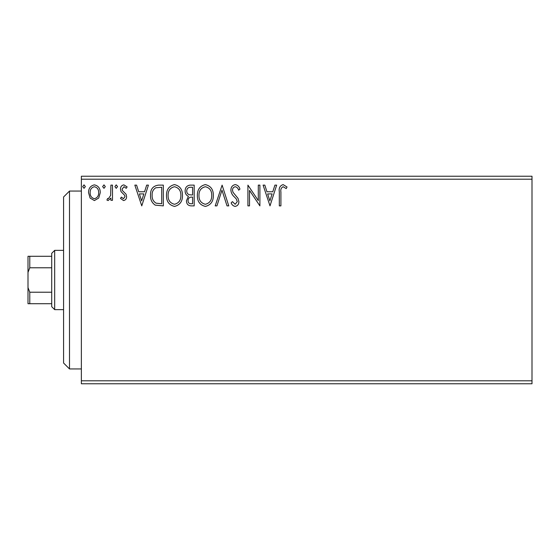 <?xml version="1.0" encoding="UTF-8"?>
<svg xmlns="http://www.w3.org/2000/svg" width="560" height="560" viewBox="0 0 560 560"><rect width="100%" height="100%" fill="white"/><g stroke="black" fill="none" stroke-linecap="round" stroke-linejoin="round"><path stroke-width="0.84" d="M532 383.768L81.368 383.768L81.368 380.8L532 380.8L532 383.768M532 179.2L81.368 179.2L81.368 176.232L532 176.232L532 380.8M98.707 198.051L94.395 200.564L90.097 198.065L88.55 192.668C88.508 188.37 90.454 185.766 94.395 184.863C98.343 185.766 100.296 188.363 100.254 192.668L98.707 198.051M112.497 185.129L112.497 200.298L110.901 200.298L110.901 198.065L108.122 200.564L106.904 200.039L107.667 198.429L108.381 198.702L110.649 195.433L110.901 185.129L112.497 185.129M123.557 200.564L120.477 198.401L121.408 197.099L123.459 198.702L124.999 196.658L124.614 195.279L121.002 191.59L120.477 189.245C120.463 186.809 121.583 185.346 123.844 184.863L127.127 186.914L126.21 188.321L124.019 186.725L122.073 189.168L122.451 190.61L126.084 194.243L126.595 196.581C126.63 198.807 125.615 200.13 123.557 200.564M158.487 185.129L163.31 185.129L163.31 205.884L155.232 205.135C151.865 202.797 150.297 199.5 150.542 195.244C150.304 189.252 152.95 185.885 158.487 185.129M194.173 185.129L194.173 205.884L191.24 205.884C188.083 205.723 186.487 204.008 186.459 200.739L188.405 196.322C186.207 195.272 185.115 193.501 185.129 191.023C185.15 187.593 186.781 185.626 190.029 185.129L194.173 185.129M222.11 185.129L228.767 205.884L227.024 205.884L221.977 190.141L216.93 205.884L215.194 205.884L222.11 185.129M258.3 185.129L259.896 185.129L259.896 205.884L249.515 190.407L249.515 205.884L247.919 205.884L247.919 185.129L258.3 200.571L258.3 185.129M280.91 192.073L280.91 205.884L279.314 205.884L279.314 191.87C278.677 188.097 279.944 185.675 283.108 184.597L287.035 186.991L286.223 188.587L283.129 186.725C281.169 187.747 280.427 189.532 280.91 192.073M81.368 179.2L81.368 380.8M270.004 205.884L263.088 185.129L264.824 185.129L266.959 191.779L272.783 191.779L274.918 185.129L276.654 185.129L270.004 205.884M235.277 184.597C237.692 185.087 239.246 186.599 239.939 189.133L238.644 190.183C238.14 188.377 237.055 187.229 235.389 186.725C233.492 187.068 232.526 188.244 232.491 190.246L233.016 192.283L238.056 198.415L238.875 201.572C238.903 204.26 237.664 205.877 235.165 206.416C233.233 206.031 231.896 204.862 231.161 202.902L232.407 201.628L235.186 204.288L237.279 201.656L236.313 198.975L234.346 196.91C232.274 195.118 231.119 192.885 230.895 190.211C230.923 187.103 232.379 185.227 235.277 184.597M213.332 195.412C213.451 201.334 210.819 205.002 205.45 206.416C199.955 205.135 197.267 201.502 197.365 195.517C197.267 189.588 199.92 185.948 205.324 184.597C210.735 185.899 213.409 189.504 213.332 195.412M182.469 195.412C182.588 201.334 179.956 205.002 174.587 206.416C169.092 205.135 166.404 201.502 166.502 195.517C166.404 189.588 169.057 185.948 174.461 184.597C179.872 185.899 182.546 189.504 182.469 195.412M141.764 205.884L134.841 185.129L136.584 185.129L138.712 191.779L144.543 191.779L146.678 185.129L148.414 185.129L141.764 205.884M117.551 186.592L116.221 188.321L114.891 186.592L116.221 184.863L117.551 186.592M105.308 186.592L103.978 188.321L102.648 186.592L103.978 184.863L105.308 186.592M85.358 186.592L84.028 188.321L82.698 186.592L84.028 184.863L85.358 186.592M267.638 193.907L269.878 200.879L272.104 193.907L267.638 193.907M198.968 195.517C198.891 200.263 201.026 203.189 205.38 204.288C209.713 203.14 211.834 200.186 211.736 195.426C211.813 190.701 209.692 187.803 205.38 186.725C200.998 187.796 198.863 190.729 198.968 195.517M190.925 203.756L192.577 203.756L192.577 197.099L191.765 197.099C189.378 197.085 188.139 198.289 188.055 200.704C188.062 202.65 189.014 203.665 190.925 203.756M191.772 194.971L192.577 194.971L192.577 187.257L190.757 187.257C188.216 187.215 186.872 188.475 186.725 191.023C186.739 192.829 187.579 194.061 189.231 194.726L191.772 194.971M168.098 195.517C168.028 200.263 170.163 203.189 174.517 204.288C178.85 203.14 180.971 200.186 180.873 195.426C180.95 190.701 178.829 187.803 174.517 186.725C170.135 187.796 168 190.729 168.098 195.517M161.714 203.756L161.714 187.257L155.729 187.789C153.132 189.518 151.935 192.003 152.138 195.251C151.928 198.744 153.244 201.383 156.072 203.175L161.714 203.756M139.398 193.907L141.631 200.879L143.857 193.907L139.398 193.907M90.146 192.661C90.076 195.874 91.497 197.89 94.402 198.702C97.307 197.89 98.728 195.881 98.658 192.661C98.735 189.448 97.314 187.467 94.402 186.725C91.49 187.474 90.076 189.448 90.146 192.661M69.503 368.942L63.574 363.013L63.574 196.987L69.503 191.058L69.503 368.942L81.368 368.942M54.684 309.645L51.716 306.684L51.716 253.316L54.684 250.355L54.684 309.645L63.574 309.645M51.716 267.778L29.778 267.778L28 272.405L28 256.284L29.778 256.284L29.778 267.778M51.716 303.716L28 303.716L28 272.405M28 287.595L29.778 292.222L29.778 303.716M51.716 292.222L29.778 292.222M51.716 256.284L29.778 256.284M69.503 191.058L81.368 191.058M54.684 250.355L63.574 250.355"/></g></svg>
